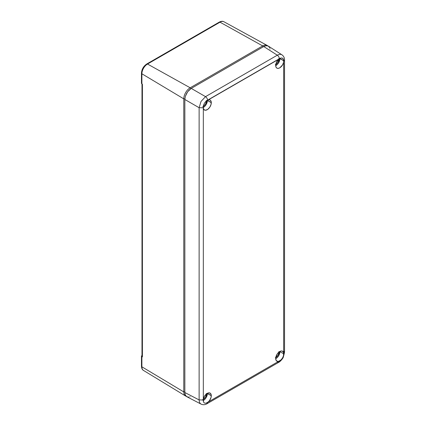 <?xml version="1.0" encoding="UTF-8"?>
<svg xmlns="http://www.w3.org/2000/svg" width="426" height="426" viewBox="0 0 426 426"><rect width="100%" height="100%" fill="white"/><g stroke="black" fill="none" stroke-linecap="round" stroke-linejoin="round"><path stroke-width="0.64" d="M263.22 46.844L262.688 45.917L190.177 87.783L190.72 88.725L190.177 87.783A9.047 5.224 120 0 0 183.782 98.864L184.868 98.864L183.782 98.864L183.782 391.909A9.047 5.224 120 0 0 186.215 396.302A9.047 5.224 -60 0 1 185.598 396.015A9.047 5.224 -60 0 1 183.782 391.909L141.89 366.823A7.945 4.585 120 0 0 143.482 370.428A7.945 4.585 -60 0 1 141.89 366.823L141.89 356.626L141.464 356.056L141.991 355.422L141.464 356.056L141.89 356.626L141.89 366.823A1.507 0.868 180 0 1 141.464 366.216A1.507 0.868 0 0 0 141.89 366.823L183.782 391.909L184.847 391.909L183.782 391.909L183.782 98.864A9.047 5.224 -60 0 1 190.177 87.783L262.688 45.917L220.013 22.184L147.508 64.044L190.177 87.783L147.508 64.044A1.507 0.873 -120 0 0 146.773 63.985A1.507 0.873 60 0 1 147.508 64.044L220.013 22.184A7.945 4.585 -60 0 1 223.938 21.763A7.945 4.585 120 0 0 220.013 22.184A1.507 0.873 -120 0 0 219.284 22.12A1.507 0.873 60 0 1 220.013 22.184L262.688 45.917L263.22 46.844M267.709 45.827A9.047 5.224 120 0 0 262.688 45.917A9.047 5.224 -60 0 1 267.155 45.438A9.047 5.224 -60 0 1 267.709 45.827M141.464 83.315L141.89 83.97L141.89 73.778L141.89 83.97L141.464 83.326L141.464 73.171A1.507 0.868 0 0 0 141.89 73.778A7.945 4.585 -60 0 1 147.508 64.044A7.945 4.585 120 0 0 141.89 73.778L183.782 98.864L141.89 73.778A1.507 0.868 180 0 1 141.464 73.171A1.507 0.868 180 0 1 141.906 72.553M146.459 64.672A1.507 0.873 60 0 1 146.773 63.98C143.519 66.19 141.751 69.252 141.464 73.171M145.57 65.284L143.929 67.02M142.673 69.193L141.996 71.477M142.098 84.013L142.412 84.316L141.89 83.97L142.412 84.316L142.412 356.903L141.89 356.626L142.412 356.903L142.231 84.172M142.098 356.647L142.412 356.903L142.023 356.179M201.168 404.162L201.147 404.152C203.138 405.019 205.082 404.881 206.977 403.742L207.595 402.511L205.928 403.236L204.485 403.081L203.516 402.085L203.335 399.055A5.73 3.307 -60 0 1 210.077 393.086A5.73 3.307 -60 0 1 211.291 395.727L207.398 393.539A5.655 3.264 120 0 0 207.393 393.299L211.291 395.727A5.73 3.307 -60 0 1 208.335 401.936L205.928 403.236L204.485 403.081L203.516 402.085L203.197 399.971L199.128 399.929L184.847 392.527L185.331 395.072L186.721 396.665L201.024 404.082C199.837 403.411 199.208 402.027 199.128 399.929L199.128 107.719L201.024 101.431L205.524 96.643L191.242 88.4L188.793 90.376L186.721 93.172L185.331 96.367L184.847 99.476L199.128 107.719L203.197 107.767L203.516 105.265L204.485 103.135L205.928 101.329L208.335 99.881A5.73 3.307 -60 0 1 210.077 100.041A5.73 3.307 -60 0 1 211.291 102.682L207.398 100.493A5.655 3.264 120 0 0 207.393 100.248L211.291 102.682A5.73 3.307 -60 0 1 208.772 108.465A5.73 3.307 -60 0 1 204.347 109.967A5.73 3.307 -60 0 1 203.335 108.534L203.516 105.265L204.485 103.135L205.928 101.329L207.595 100.147C207.419 98.662 206.727 97.495 205.524 96.643L277.31 55.199C279.163 54.219 280.681 54.07 281.852 54.768L281.996 54.853M207.595 100.147L279.381 58.703C279.206 57.217 278.513 56.051 277.31 55.199C279.163 54.219 280.675 54.07 281.852 54.768L268.279 46.083L266.202 45.683L263.758 46.535L277.31 55.199C278.513 56.051 279.206 57.217 279.381 58.703L281.032 57.968L282.459 58.112L283.7 59.896L283.652 62.164A5.73 3.307 -60 0 1 276.857 68.101A5.73 3.307 -60 0 1 275.697 65.498A5.73 3.307 -60 0 1 278.657 59.283L281.032 57.968L282.566 58.165M279.909 58.634A5.655 3.264 120 0 0 279.903 58.383L283.796 60.811L279.909 58.634L278.737 62.574L277.443 64.321L275.702 65.673A5.655 3.264 120 0 0 279.909 58.634M283.732 353.053L283.796 353.857L279.909 351.679A5.655 3.264 120 0 0 279.903 351.434L281.33 350.981L282.539 351.2L283.732 353.053M283.705 351.099L284.536 352.297L283.311 357.206C282.64 359.038 279.6 362.111 278.764 362.297L279.381 361.067L278.04 361.429L276.522 360.891L275.75 359.267L275.76 357.67L277.219 354.006L278.492 352.483L279.909 351.679A5.655 3.264 120 0 1 275.702 358.719L277.443 357.366L278.737 355.619L279.909 351.679L283.796 353.857L283.439 355.939L282.465 358.064L281.032 359.874L278.657 361.339A5.73 3.307 -60 0 1 276.857 361.147A5.73 3.307 -60 0 1 275.697 358.543A5.73 3.307 -60 0 1 278.178 352.792A5.73 3.307 -60 0 1 282.587 351.221A5.73 3.307 -60 0 1 283.652 352.685L283.439 355.939L282.465 358.064L281.032 359.874L279.381 361.067L278.758 362.297L277.31 362.18M206.386 393.986A4.223 2.439 -60 0 1 206.386 394.125L206.386 394.125A4.223 2.439 -60 0 1 203.277 399.364M206.381 100.925A4.223 2.439 -60 0 1 206.386 101.079L206.386 101.079A4.223 2.439 -60 0 1 203.266 106.324M278.892 59.076A4.223 2.439 -60 0 1 278.897 59.214L278.897 59.214A4.223 2.439 -60 0 1 275.787 64.454M278.892 352.121A4.223 2.439 -60 0 1 278.897 352.259L278.897 352.259A4.223 2.439 -60 0 1 275.787 357.499M282.459 58.112L283.439 59.118L283.652 62.164L282.539 64.938L279.919 67.729L278.492 68.33L277.219 68.272L276.266 67.564L275.76 66.291L276.165 63.037L278.657 59.283L208.335 99.881L209.517 99.833L210.471 100.328L211.237 101.952L211.035 104.471L209.768 107.214L207.792 109.333L205.657 110.238L203.969 109.668L203.197 107.767M269.663 47.68L268.279 46.083L267.31 45.726L265.004 45.955L263.758 46.535L191.242 88.4L187.69 91.696L185.331 96.367L184.847 99.476L184.847 392.527L185.331 395.072L185.922 396.01L187.69 397.027L188.793 397.069M189.81 396.856L190.129 396.75M270.057 49.001L269.988 48.665M278.838 351.62L278.838 352.968L278.024 355.204L276.495 357.031L275.329 357.702M278.838 58.575L278.838 59.922L278.024 62.159L276.495 63.985L275.329 64.656M283.78 61.243L284.536 60.087L284.536 352.297L283.78 353.452L284.536 352.297M205.524 96.643L277.31 55.199L263.758 46.535L191.242 88.4L205.524 96.643L201.024 101.431L199.128 107.719L184.847 99.476L184.847 392.527L199.128 399.929C199.203 402.027 199.837 403.411 201.024 404.082L201.147 404.152M203.186 107.538L204.933 106.186L206.227 104.434L207.398 100.493A5.655 3.264 120 0 1 203.186 107.538M206.328 100.44L206.328 101.787L205.513 104.024L203.985 105.85L202.819 106.521M203.181 400.584L204.933 399.231L206.227 397.479L207.398 393.539A5.655 3.264 120 0 1 203.181 400.584M206.328 393.486L206.328 394.827L205.513 397.069L203.985 398.896L202.819 399.567M284.536 60.077L284.536 60.093C284.573 57.877 283.721 56.126 281.969 54.837M283.652 62.164L283.652 352.685L283.652 62.164M199.128 107.719L199.128 399.929L203.197 399.971L203.335 399.055L203.335 108.534L203.335 399.055L204.448 396.281L206.349 394.013L208.5 392.889L210.295 393.225L211.227 394.929L211.078 397.336L209.517 400.616L207.595 402.511M278.657 361.339L208.335 401.936L278.657 361.339M146.773 63.98L219.284 22.12C221.158 21.151 222.713 21.034 223.938 21.758L267.155 45.438M141.464 356.061L141.464 366.216C141.576 368.341 142.252 369.747 143.482 370.428L185.598 396.015M141.991 83.672L141.991 356.344M278.764 362.297L206.977 403.742"/></g></svg>
